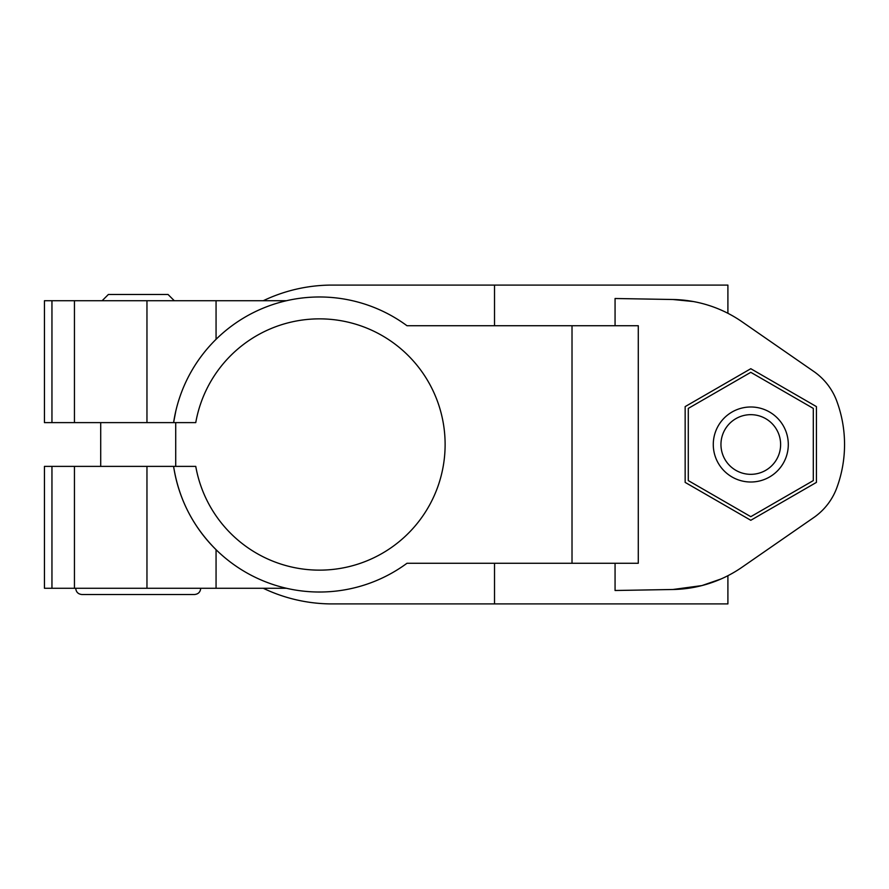 <?xml version="1.0" encoding="UTF-8"?>
<svg xmlns="http://www.w3.org/2000/svg" width="889" height="889" viewBox="0 0 889 889"><rect width="100%" height="100%" fill="white"/><g stroke="black" fill="none" stroke-linecap="round" stroke-linejoin="round"><path stroke-width="1.33" d="M263.233 588.262A160.02 160.02 0 0 0 329.486 603.898L727.902 603.898L727.902 575.705A125.016 125.016 0 0 0 742.037 567.226L814.546 517.009A62.508 62.508 0 0 0 837.049 487.15A125.016 125.016 0 0 0 837.049 401.85A62.508 62.508 0 0 0 814.546 371.991L742.037 321.774A125.016 125.016 0 0 0 727.902 313.295L727.902 285.102L494.517 285.102L494.517 325.73M51.951 466.381L51.951 588.274L44.45 588.274L44.45 466.381L195.758 466.381A125.638 125.638 0 0 0 388.537 549.458A125.638 125.638 0 0 0 388.537 339.542A125.638 125.638 0 0 0 195.758 422.619L44.45 422.619L44.45 300.726L286.436 300.726M74.454 466.381L74.454 588.274L286.436 588.274M216.06 588.274L216.06 549.691C192.857 526.488 178.7 498.718 173.599 466.381A147.518 147.518 0 0 0 406.984 563.27L638.28 563.27L638.28 325.73L572.016 325.73L572.016 563.27M51.951 588.274L74.454 588.274M615.066 563.27L615.066 590.496L672.94 589.496A125.016 125.016 0 0 0 742.037 567.226M837.049 487.15A125.016 125.016 0 0 0 837.049 401.85M742.037 321.774A125.016 125.016 0 0 0 672.94 299.504L615.066 298.504L615.066 325.73M685.152 482.394L750.794 520.287L816.424 482.394L816.424 406.606L750.794 368.713L685.152 406.606L685.152 482.394M200.725 588.274C200.347 592.063 198.269 594.152 194.469 594.519L81.955 594.519C78.154 594.152 76.076 592.063 75.709 588.274M174.3 300.726L168.043 294.481L108.38 294.481L102.124 300.726M263.233 300.738A160.02 160.02 0 0 1 329.486 285.102L494.517 285.102M672.94 589.496L701.91 585.584L721.146 578.928M693.331 301.538L672.94 299.504M572.016 325.73L406.984 325.73A147.518 147.518 0 0 0 173.599 422.619L175.844 410.874M74.454 300.726L74.454 422.619M494.517 563.27L494.517 603.898M688.286 408.407L688.286 480.593L750.794 516.676L813.302 480.593L813.302 408.407L750.794 372.324L688.286 408.407M780.62 444.5A29.837 29.837 0 0 0 735.87 418.663A29.837 29.837 0 0 0 735.87 470.337A29.837 29.837 0 0 0 780.62 444.5M788.299 444.5A37.505 37.505 0 0 0 732.036 412.018A37.505 37.505 0 0 0 732.036 476.982A37.505 37.505 0 0 0 788.299 444.5M146.963 466.381L146.963 588.274M216.06 300.726L216.06 339.309M146.963 300.726L146.963 422.619M51.951 300.726L51.951 422.619M175.722 466.381L175.722 422.619M100.713 466.381L100.713 422.619"/></g></svg>
